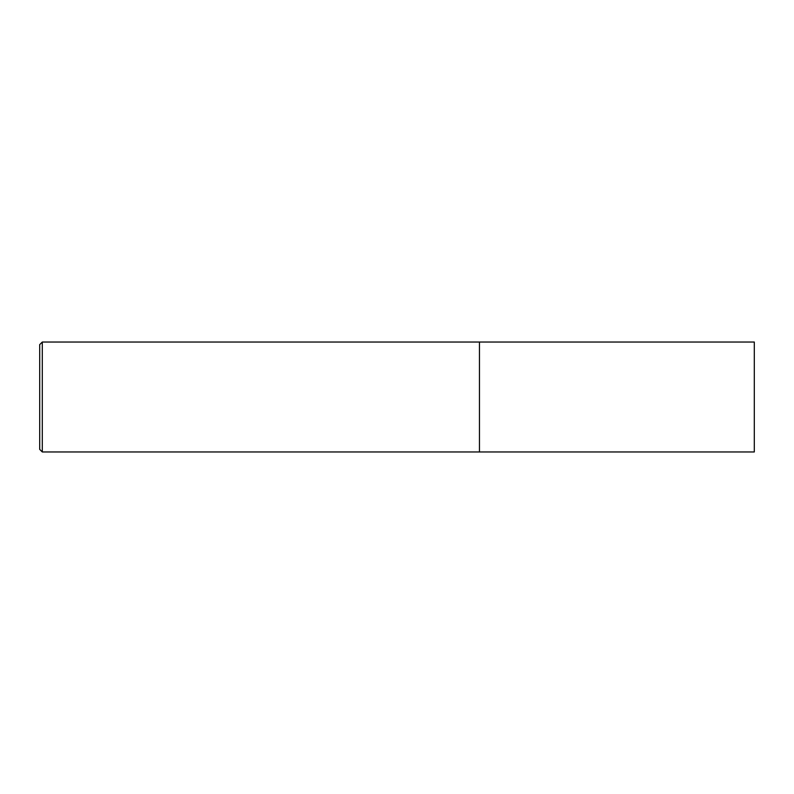 <?xml version="1.0" encoding="UTF-8"?>
<svg xmlns="http://www.w3.org/2000/svg" width="794" height="794" viewBox="0 0 794 794"><rect width="100%" height="100%" fill="white"/><g stroke="black" fill="none" stroke-linecap="round" stroke-linejoin="round"><path stroke-width="0.6" stroke-dasharray="3.97 2.98" d="M754.3 342.035L754.3 451.965M479.457 342.035L479.457 451.965L479.457 342.035M39.7 449.374L39.7 344.626M42.3 451.965L42.3 342.035"/><path stroke-width="1.19" d="M754.3 451.965L754.3 342.035L479.457 342.035L479.457 451.965L479.457 342.035L42.3 342.035L42.3 451.965L754.3 451.965M42.3 342.035L39.7 344.626L39.7 449.374L42.3 451.965"/></g></svg>
